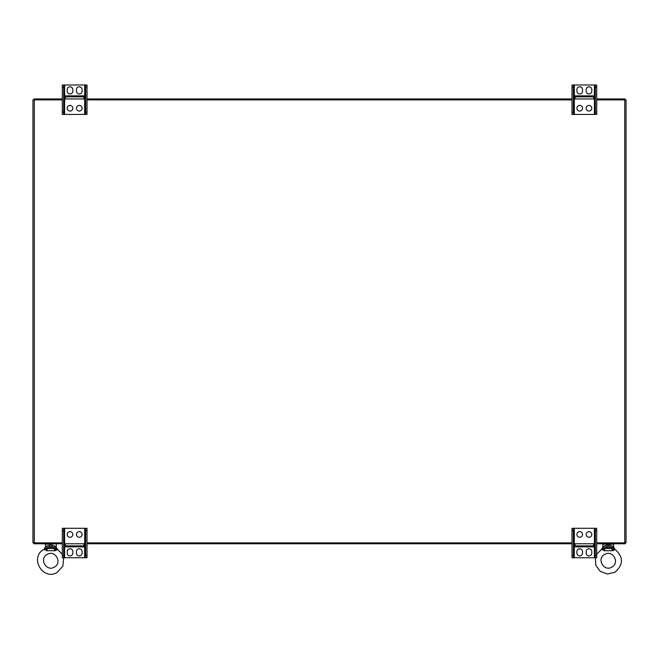 <?xml version="1.0" encoding="UTF-8"?>
<svg xmlns="http://www.w3.org/2000/svg" width="659" height="659" viewBox="0 0 659 659"><rect width="100%" height="100%" fill="white"/><g stroke="black" fill="none" stroke-linecap="round" stroke-linejoin="round"><path stroke-width="0.99" d="M62.3 555.422L62.3 557.736L63.659 557.736L63.659 530.61L62.3 530.61L62.3 555.422L63.659 555.422M62.3 530.61L62.3 528.296L63.659 528.296L63.659 530.61M76.469 534.474A2.817 2.817 0 0 0 79.286 537.291A2.817 2.817 0 0 0 82.103 534.474A2.817 2.817 0 0 0 79.286 531.656A2.817 2.817 0 0 0 76.469 534.474M65.389 546.863L83.924 546.863L83.924 543.774L65.389 543.774L65.389 546.863M67.202 553.099A2.817 2.817 0 0 0 70.019 555.916A2.817 2.817 0 0 0 72.836 553.099L72.836 551.575A2.817 2.817 0 0 0 70.019 548.758A2.817 2.817 0 0 0 67.202 551.575L67.202 553.099M85.654 530.61L85.654 528.296L87.013 528.296L87.013 530.61L85.654 530.61L85.654 557.736L63.659 557.736L62.918 566.04L57.374 572.259C42.967 581.526 28.872 557.127 44.104 549.276L45.216 547.349L45.603 543.774M85.654 528.296L63.659 528.296M82.103 551.575L82.103 553.099A2.817 2.817 0 0 1 79.286 555.916A2.817 2.817 0 0 1 76.469 553.099L76.469 551.575A2.817 2.817 0 0 1 79.286 548.758A2.817 2.817 0 0 1 82.103 551.575M67.202 534.474A2.817 2.817 0 0 0 70.019 537.291A2.817 2.817 0 0 0 72.836 534.474A2.817 2.817 0 0 0 70.019 531.656A2.817 2.817 0 0 0 67.202 534.474M87.013 530.61L87.013 557.736L85.654 557.736M85.654 555.422L87.013 555.422M83.924 545.883L65.389 545.883M571.996 555.422L571.996 557.736L573.346 557.736L573.346 530.61L571.996 530.61L571.996 555.422L573.346 555.422M571.996 530.61L571.996 528.296L573.346 528.296L573.346 530.61M586.164 534.474A2.817 2.817 0 0 0 588.981 537.291A2.817 2.817 0 0 0 591.798 534.474A2.817 2.817 0 0 0 588.981 531.656A2.817 2.817 0 0 0 586.164 534.474M575.076 546.863L593.611 546.863L593.611 543.774L575.076 543.774L575.076 546.863M576.897 553.099A2.817 2.817 0 0 0 579.714 555.916A2.817 2.817 0 0 0 582.531 553.099L582.531 551.575A2.817 2.817 0 0 0 579.714 548.758A2.817 2.817 0 0 0 576.897 551.575L576.897 553.099M595.341 530.61L595.341 528.296L596.708 528.296L596.708 530.61L595.341 530.61L595.341 557.736L573.346 557.736M595.341 528.296L573.346 528.296M591.798 551.575L591.798 553.099A2.817 2.817 0 0 1 588.981 555.916A2.817 2.817 0 0 1 586.164 553.099L586.164 551.575A2.817 2.817 0 0 1 588.981 548.758A2.817 2.817 0 0 1 591.798 551.575M576.897 534.474A2.817 2.817 0 0 0 579.714 537.291A2.817 2.817 0 0 0 582.531 534.474A2.817 2.817 0 0 0 579.714 531.656A2.817 2.817 0 0 0 576.897 534.474M596.708 530.61L596.708 557.736L595.341 557.736L595.785 565.298L600.333 571.411L607.483 574.014L614.888 572.259C623.62 564.598 623.62 556.937 614.896 549.276L613.784 547.349L613.397 543.774M595.341 555.422L596.708 555.422M593.611 545.883L575.076 545.883M87.013 87.301L87.013 84.986L85.654 84.986L85.654 112.112L87.013 112.112L87.013 87.301L85.654 87.301M87.013 112.112L87.013 114.435L85.654 114.435L85.654 112.112M72.836 108.257A2.817 2.817 0 0 0 70.019 105.44A2.817 2.817 0 0 0 67.202 108.257A2.817 2.817 0 0 0 70.019 111.074A2.817 2.817 0 0 0 72.836 108.257M83.924 95.86L65.389 95.86L65.389 98.949L83.924 98.949L83.924 95.86M82.103 89.624A2.817 2.817 0 0 0 79.286 86.807A2.817 2.817 0 0 0 76.469 89.624L76.469 91.148A2.817 2.817 0 0 0 79.286 93.965A2.817 2.817 0 0 0 82.103 91.148L82.103 89.624M63.659 112.112L63.659 114.435L62.3 114.435L62.3 112.112L63.659 112.112L63.659 84.986L85.654 84.986M63.659 114.435L85.654 114.435M67.202 91.148L67.202 89.624A2.817 2.817 0 0 1 70.019 86.807A2.817 2.817 0 0 1 72.836 89.624L72.836 91.148A2.817 2.817 0 0 1 70.019 93.965A2.817 2.817 0 0 1 67.202 91.148M82.103 108.257A2.817 2.817 0 0 0 79.286 105.44A2.817 2.817 0 0 0 76.469 108.257A2.817 2.817 0 0 0 79.286 111.074A2.817 2.817 0 0 0 82.103 108.257M62.3 112.112L62.3 84.986L63.659 84.986M63.659 87.301L62.3 87.301M65.389 96.84L83.924 96.84M596.708 87.301L596.708 84.986L595.341 84.986L595.341 112.112L596.708 112.112L596.708 87.301L595.341 87.301M596.708 112.112L596.708 114.435L595.341 114.435L595.341 112.112M582.531 108.257A2.817 2.817 0 0 0 579.714 105.44A2.817 2.817 0 0 0 576.897 108.257A2.817 2.817 0 0 0 579.714 111.074A2.817 2.817 0 0 0 582.531 108.257M593.611 95.86L575.076 95.86L575.076 98.949L593.611 98.949L593.611 95.86M591.798 89.624A2.817 2.817 0 0 0 588.981 86.807A2.817 2.817 0 0 0 586.164 89.624L586.164 91.148A2.817 2.817 0 0 0 588.981 93.965A2.817 2.817 0 0 0 591.798 91.148L591.798 89.624M573.346 112.112L573.346 114.435L571.996 114.435L571.996 112.112L573.346 112.112L573.346 84.986L595.341 84.986M573.346 114.435L595.341 114.435M576.897 91.148L576.897 89.624A2.817 2.817 0 0 1 579.714 86.807A2.817 2.817 0 0 1 582.531 89.624L582.531 91.148A2.817 2.817 0 0 1 579.714 93.965A2.817 2.817 0 0 1 576.897 91.148M591.798 108.257A2.817 2.817 0 0 0 588.981 105.44A2.817 2.817 0 0 0 586.164 108.257A2.817 2.817 0 0 0 588.981 111.074A2.817 2.817 0 0 0 591.798 108.257M571.996 112.112L571.996 84.986L573.346 84.986M573.346 87.301L571.996 87.301M575.076 96.84L593.611 96.84M55.364 550.726L56.707 549.927L54.681 550.726L55.867 548.049L54.985 546.204A1.54 0.997 135.1 0 1 53.799 547.39L54.45 548.568L47.036 548.568L47.687 547.39A1.54 0.997 -135.1 0 1 46.501 546.204L45.619 548.049A2.224 1.837 143.3 0 1 44.466 549.655L44.812 549.952M55.463 550.677L55.908 550.43M55.867 548.049A2.224 1.837 36.7 0 0 57.02 549.655L56.707 549.927A2.224 1.516 45.4 0 1 55.685 548.568L54.45 548.568L54.45 550.726L46.122 550.726M54.384 567.069C62.737 562.77 55.01 549.375 47.102 554.458C38.749 558.766 46.476 572.152 54.384 567.069M45.619 548.049L46.805 550.726M54.985 546.204C52.16 544.631 49.326 544.631 46.501 546.204M55.397 546.616L55.677 547.159M44.779 549.927A2.224 1.516 134.6 0 0 45.8 548.568L47.036 548.568L47.036 550.726M612.878 550.726L614.221 549.927L612.195 550.726L613.381 548.049L612.499 546.204A1.54 0.997 135.1 0 1 611.313 547.39L611.964 548.568L604.55 548.568L605.201 547.39A1.54 0.997 -135.1 0 1 604.015 546.204L603.133 548.049A2.224 1.837 143.3 0 1 601.98 549.655L602.326 549.952M612.977 550.677L613.422 550.43M613.381 548.049A2.224 1.837 36.7 0 0 614.534 549.655L614.221 549.927A2.224 1.516 45.4 0 1 613.199 548.568L611.964 548.568L611.964 550.726L603.636 550.726M611.898 567.069C620.251 562.77 612.524 549.375 604.616 554.458C596.263 558.766 603.99 572.152 611.898 567.069M603.133 548.049L604.319 550.726M596.708 554.235L601.618 549.276L602.73 547.349L603.117 543.774M612.499 546.204C609.674 544.631 606.84 544.631 604.015 546.204M612.911 546.616L613.191 547.159M602.293 549.927A2.224 1.516 134.6 0 0 603.314 548.568L604.55 548.568L604.55 550.726M32.95 99.88L32.95 542.851L32.95 99.88L62.3 99.88M62.3 542.851L32.95 542.851M626.05 542.851L626.05 99.88L626.05 542.851L596.708 542.851M87.013 99.88L571.996 99.88M596.708 99.88L626.05 99.88M571.996 542.851L87.013 542.851M625.127 542.851L625.127 543.774L596.708 543.774M593.611 543.774L575.076 543.774M571.996 543.774L87.013 543.774M83.924 543.774L65.389 543.774M62.3 543.774L33.881 543.774L33.881 542.851M33.881 99.88L33.881 98.949L62.3 98.949M65.389 98.949L83.924 98.949M87.013 98.949L571.996 98.949M575.076 98.949L593.611 98.949M596.708 98.949L625.127 98.949L625.127 99.88M84.69 528.296L84.69 557.736M64.615 528.296L64.615 557.736M594.385 528.296L594.385 557.736M574.31 528.296L574.31 557.736M64.615 114.435L64.615 84.986M84.69 114.435L84.69 84.986M574.31 114.435L574.31 84.986M594.385 114.435L594.385 84.986M53.799 547.39L47.687 547.39C49.722 545.817 51.764 545.817 53.799 547.39M45.216 544.161L55.883 543.774M611.313 547.39L605.201 547.39C607.236 545.817 609.278 545.817 611.313 547.39M602.73 544.161L613.784 544.161M34.276 99.88L34.276 542.851M624.724 542.851L624.724 99.88M56.27 544.161L56.27 547.349L57.382 549.276L62.3 554.235"/></g></svg>
